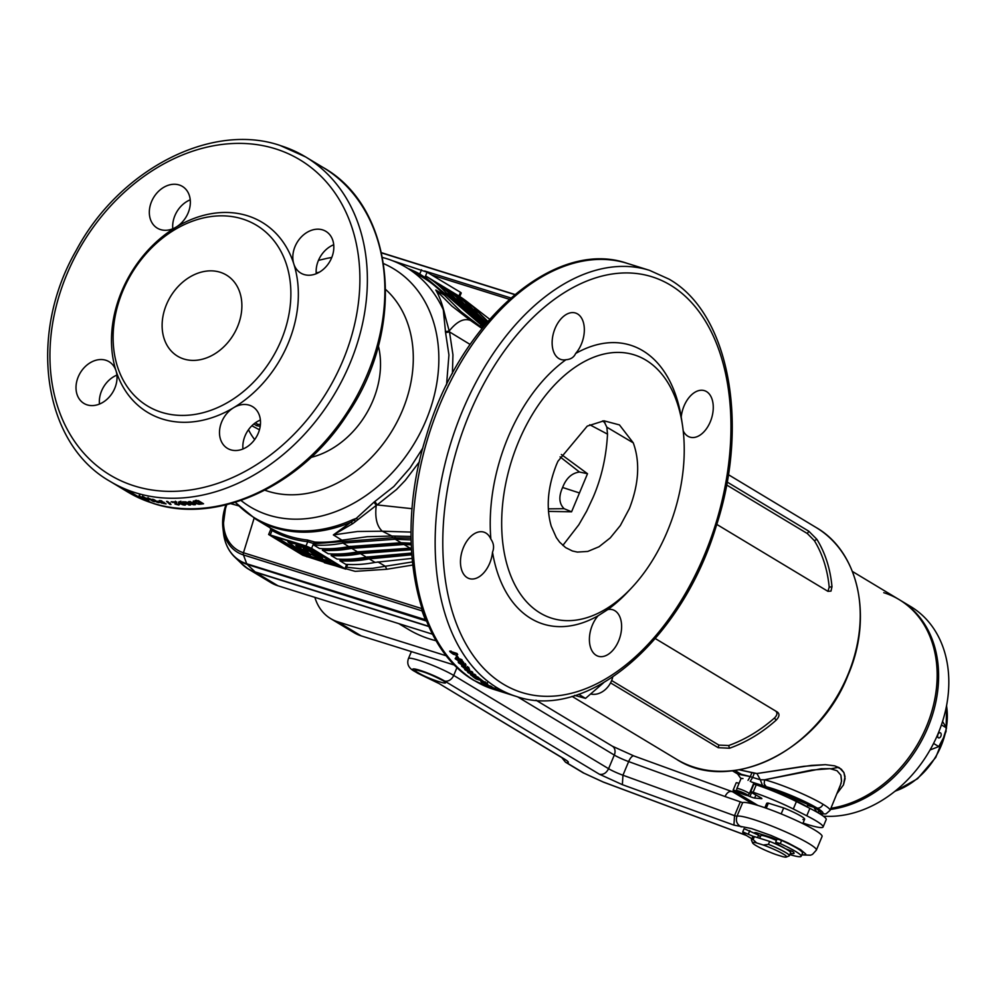 <?xml version="1.0" encoding="UTF-8"?>
<svg xmlns="http://www.w3.org/2000/svg" width="998" height="998" viewBox="0 0 998 998"><rect width="100%" height="100%" fill="white"/><g stroke="black" fill="none" stroke-linecap="round" stroke-linejoin="round"><path stroke-width="1.5" d="M275.897 536.936L305.326 554.663L338.983 565.454M296.768 545.407L301.184 548.413M302.357 551.757L304.29 552.942M295.558 547.266L299.088 548.102L295.795 545.532L300.61 546.467L319.36 554.227L315.667 551.807L297.866 544.384L288.422 542.475L295.857 547.653L287.823 541.689L295.196 542.987M324.799 556.921L330.924 561.662L320.595 554.501L314.308 552.655M303.217 548.825L309.667 550.809L320.707 557.071M382.533 257.496A146.644 113.972 121.1 0 1 386.862 258.732A146.644 113.972 121.1 0 1 406.298 267.464A146.644 113.972 121.1 0 1 443.299 309.792L445.358 316.728C442.7 305.188 439.519 296.294 435.802 290.031L444.447 295.208A146.644 113.972 -58.9 0 0 444.222 294.959A146.644 113.972 -58.9 0 0 424.998 278.741L406.298 267.464M683.206 430.862A24.351 15.057 107.4 0 0 687.834 436.201A24.351 15.057 107.4 0 0 689.892 437.124A24.351 15.057 107.4 0 0 710.95 420.108A24.351 15.057 107.4 0 0 706.497 391.578A24.351 15.057 107.4 0 0 704.438 390.655A24.351 15.057 107.4 0 0 681.222 417.064L682.482 425.335A137.986 85.329 -72.6 0 1 631.584 587.872A137.986 85.329 -72.6 0 1 540.068 612.959A137.986 85.329 -72.6 0 1 518.561 441.74A137.986 85.329 -72.6 0 1 645.843 360.103A137.986 85.329 -72.6 0 1 682.482 425.335M577.568 313.946A24.351 15.057 107.4 0 0 575.509 313.023A24.351 15.057 107.4 0 0 554.451 330.039A24.351 15.057 107.4 0 0 558.905 358.569A24.351 15.057 107.4 0 0 560.951 359.492A24.351 15.057 107.4 0 0 565.941 359.717C570.681 359.417 573.912 357.346 575.634 353.492A24.351 15.057 107.4 0 0 577.568 313.946M485.914 533.057A24.351 15.057 107.4 0 0 483.855 532.134A24.351 15.057 107.4 0 0 462.785 549.149A24.351 15.057 107.4 0 0 467.239 577.68A24.351 15.057 107.4 0 0 469.297 578.603A24.351 15.057 107.4 0 0 492.513 552.193C494.322 547.628 493.773 543.286 490.879 539.145A24.351 15.057 107.4 0 0 485.914 533.057M598.101 615.766A24.351 15.057 107.4 0 0 596.18 655.312A24.351 15.057 107.4 0 0 598.226 656.247A24.351 15.057 107.4 0 0 619.296 639.219A24.351 15.057 107.4 0 0 614.843 610.689A24.351 15.057 107.4 0 0 612.784 609.766A24.351 15.057 107.4 0 0 607.807 609.553L598.101 615.766A146.107 90.344 -72.6 0 1 530.874 618.498A146.107 90.344 -72.6 0 1 492.513 552.193M562.847 545.432L578.815 524.773L586.674 511.138L593.174 497.216C601.507 477.855 606.285 456.822 607.52 434.142L606.834 427.181L603.728 420.819M556.51 464.532C547.665 487.099 545.918 507.658 551.258 526.233L556.31 537.56L559.653 542.176L565.579 547.578L572.403 550.983L577.343 552.081L587.785 551.432L599.049 546.729L610.265 537.885L620.344 525.522L629.426 508.493C638.932 483.843 640.217 461.949 633.268 442.85L619.459 424.911L603.99 420.807L587.236 426.121L557.932 461.288L556.51 464.532M631.584 587.872L627.767 591.926A146.107 90.344 -72.6 0 1 607.807 609.553M575.634 353.492A146.107 90.344 -72.6 0 1 642.862 350.76A146.107 90.344 -72.6 0 1 681.222 417.064M507.358 693.635L500.148 691.365A223.215 138.036 -72.6 0 1 499.312 691.09L508.007 693.835A223.215 138.036 -72.6 0 0 508.593 694.022A223.215 138.036 -72.6 0 0 508.83 694.097L493.785 689.381A223.215 138.036 -72.6 0 1 474.936 680.885A223.215 138.036 -72.6 0 1 434.105 419.36A223.215 138.036 -72.6 0 1 627.193 263.347L649.523 270.346A223.215 138.036 -72.6 0 0 456.423 426.346A223.215 138.036 -72.6 0 0 497.266 687.871A223.215 138.036 -72.6 0 0 516.103 696.379L508.593 694.022M500.06 691.115A223.215 138.036 -72.6 0 1 499.324 690.828L494.759 689.393A223.215 138.036 -72.6 0 0 496.555 690.105L503.853 692.387A223.215 138.036 -72.6 0 1 502.767 691.963L500.06 691.115M494.596 689.082L493.586 688.795M492.937 688.271L495.507 688.707A223.215 138.036 -72.6 0 1 494.384 688.133L487.086 685.838A223.215 138.036 -72.6 0 0 488.134 686.375L492.925 687.884L490.317 687.447A223.215 138.036 -72.6 0 0 491.415 687.959L498.713 690.242A223.215 138.036 -72.6 0 1 497.653 689.755L493.137 687.734M486.787 685.202L484.492 684.428A223.215 138.036 -72.6 0 1 483.668 683.954L490.966 686.237A223.215 138.036 -72.6 0 0 491.989 686.824L486.887 684.965M160.503 229.577A24.351 18.925 -58.9 0 0 176.147 227.095A24.351 18.925 -58.9 0 0 190.044 206.162A24.351 18.925 -58.9 0 0 182.397 186.414A24.351 18.925 -58.9 0 0 179.166 184.967A24.351 18.925 -58.9 0 0 152.519 199.5A24.351 18.925 -58.9 0 0 157.272 228.13A24.351 18.925 -58.9 0 0 160.503 229.577M303.991 274.512A24.351 18.925 -58.9 0 0 330.637 259.979A24.351 18.925 -58.9 0 0 325.884 231.349A24.351 18.925 -58.9 0 0 322.653 229.889A24.351 18.925 -58.9 0 0 300.024 238.385A24.351 18.925 -58.9 0 0 293.811 263.934A24.351 18.925 -58.9 0 0 300.76 273.065A24.351 18.925 -58.9 0 0 303.991 274.512M230.663 449.811A24.351 18.925 -58.9 0 0 257.309 435.265A24.351 18.925 -58.9 0 0 252.556 406.635A24.351 18.925 -58.9 0 0 249.325 405.188A24.351 18.925 -58.9 0 0 233.682 407.671A24.351 18.925 -58.9 0 0 219.797 428.616A24.351 18.925 -58.9 0 0 227.432 448.351A24.351 18.925 -58.9 0 0 230.663 449.811M87.175 404.876A24.351 18.925 -58.9 0 0 109.817 396.381A24.351 18.925 -58.9 0 0 116.03 370.832A24.351 18.925 -58.9 0 0 109.069 361.7A24.351 18.925 -58.9 0 0 105.85 360.253A24.351 18.925 -58.9 0 0 79.204 374.786A24.351 18.925 -58.9 0 0 83.957 403.429A24.351 18.925 -58.9 0 0 87.175 404.876M161.551 412.311A105.526 82.011 121.1 0 1 122.866 290.842A105.526 82.011 121.1 0 1 242.439 218.949A105.526 82.011 121.1 0 1 281.137 340.405A105.526 82.011 121.1 0 1 161.551 412.311M176.147 227.095A110.928 86.215 121.1 0 1 247.429 215.743A110.928 86.215 121.1 0 1 293.811 263.934A110.928 86.215 121.1 0 1 233.682 407.671A110.928 86.215 121.1 0 1 162.4 419.023A110.928 86.215 121.1 0 1 116.03 370.832A110.928 86.215 121.1 0 1 176.147 227.095M138.859 496.193L144.984 498.85L138.859 496.193L139.421 494.971M131.886 493.099A189.395 147.193 121.1 0 1 127.969 491.365L127.095 490.841A189.395 147.193 121.1 0 0 132.36 493.124L137.612 496.293A189.395 147.193 121.1 0 1 132.435 494.035L131.561 493.511A189.395 147.193 121.1 0 0 135.379 495.208L134.243 494.521A189.395 147.193 121.1 0 1 130.676 492.95L129.802 492.426A189.395 147.193 121.1 0 0 133.37 493.985L131.948 492.962M128.043 491.715L121.981 488.309A189.395 147.193 121.1 0 1 120.596 487.573L125.848 490.729A189.395 147.193 121.1 0 0 127.133 491.415L129.84 492.8A189.395 147.193 121.1 0 0 131.2 493.461L125.96 490.305A189.395 147.193 121.1 0 1 124.65 489.669L128.106 491.59M122.642 488.92A189.395 147.193 121.1 0 1 121.644 488.321L116.392 485.165A189.395 147.193 121.1 0 0 117.639 485.901L123.141 489.17M183.857 359.006A47.355 36.801 -58.9 0 0 235.665 330.75A47.355 36.801 -58.9 0 0 226.421 275.061A47.355 36.801 -58.9 0 0 220.146 272.242A47.355 36.801 -58.9 0 0 168.338 300.51A47.355 36.801 -58.9 0 0 177.569 356.186A47.355 36.801 -58.9 0 0 183.857 359.006M270.246 527.905L255.663 519.122A146.644 113.972 121.1 0 0 275.099 527.842A146.644 113.972 121.1 0 0 350.76 522.316L353.903 520.158L353.23 519.471L356.186 518.436L374.025 502.131L393.836 486.5L410.078 467.912L422.865 447.99M271.244 528.491L272.005 528.903L272.055 530.524L271.543 529.95M346.531 567.226L360.315 568.723L372.79 568.299L385.278 566.265L377.893 561.874M485.739 320.071L487.76 321.294L477.605 311.388M548.326 508.868L564.12 508.693C559.017 503.616 558.518 496.555 562.61 487.486C566.19 478.229 571.804 473.077 579.464 472.029L560.09 456.859M432.596 634.217L277.993 585.801A54.117 42.053 121.1 0 1 270.82 582.582L248.302 569.022A54.117 42.053 121.1 0 1 242.776 564.843M424.998 278.741L425.535 277.469L445.844 294.398A148.003 115.02 121.1 0 1 446.056 294.647L483.169 326.683L481.71 327.381L470.457 320.433L481.959 328.454M411.014 532.096L382.284 531.21L391.94 536.038L411.014 536.462M602.543 420.906L605.075 422.927M607.52 434.142L589.756 424.749M561.35 454.489L587.51 473.713L571.58 511.799L548.488 511.4M272.005 528.903A146.644 113.972 -58.9 0 0 288.971 536.2A146.644 113.972 -58.9 0 0 307.396 539.993L314.844 542.076A146.644 113.972 -58.9 0 0 341.965 540.192L333.357 534.928L350.76 522.316L352.93 523.526L333.357 534.928L357.546 531.497L382.284 531.21C376.82 526.208 374.799 517.6 376.246 505.425L352.93 523.526M452.294 292.09L458.157 295.533A149.351 116.067 121.1 0 1 478.666 312.549L487.461 321.793M452.319 292.027A149.351 116.067 121.1 0 1 472.827 309.031L486.5 322.915M443.536 286.825L449.399 290.268A149.351 116.067 121.1 0 1 469.908 307.284L486.088 323.402M443.561 286.75A149.351 116.067 121.1 0 1 464.07 303.766L485.39 324.25M434.779 281.561L440.654 284.991A149.351 116.067 121.1 0 1 461.163 302.007L485.09 324.599M434.816 281.486A149.351 116.067 121.1 0 1 455.325 298.502L484.629 325.173M425.535 277.469L426.059 276.209L431.897 279.727A149.351 116.067 121.1 0 1 452.406 296.743L484.454 325.373M426.059 276.209A149.351 116.067 121.1 0 1 446.568 293.225L483.731 325.323M412.024 558.393L375.061 562.398A149.351 116.067 121.1 0 1 345.72 564.307L339.894 560.789A149.351 116.067 121.1 0 0 369.223 558.892L411.737 554.813M411.65 553.553L369.035 557.707A148.028 115.032 121.1 0 1 340.405 559.554L339.894 560.789M411.625 553.067L366.303 557.134A149.351 116.067 121.1 0 1 336.975 559.03L331.136 555.524A149.351 116.067 121.1 0 0 360.478 553.616L411.413 549.711M411.351 548.451L360.29 552.43A148.028 115.032 121.1 0 1 331.66 554.289L331.136 555.524M411.338 548.077L357.558 551.857A149.351 116.067 121.1 0 1 328.217 553.765L322.391 550.247A149.351 116.067 121.1 0 0 351.72 548.351L403.978 544.496L411.201 544.808M411.151 543.548L404.028 543.236L351.533 547.166A148.028 115.032 121.1 0 1 322.903 549.012L322.391 550.247M411.139 543.174L401.059 542.737L348.801 546.592A149.351 116.067 121.1 0 1 319.472 548.501L313.634 544.983A149.351 116.067 121.1 0 0 342.963 543.074L395.233 539.219L411.064 539.918M411.026 538.159L392.389 537.76L314.158 543.723L313.634 544.983M412.698 565.055L386.775 569.259L385.278 566.265L412.361 561.936M470.108 344.447L449.512 331.91L452.942 354.814L452.406 373.501M419.434 461.762L405.25 480.412L396.543 489.482L377.132 504.913L412.099 508.706M435.802 290.031L451.869 306.074L470.457 320.433C463.945 317.913 456.859 321.431 449.2 331.012L449.512 331.91L445.582 332.633L443.299 309.792M481.236 325.373L479.776 326.084L461.201 311.813L444.447 295.208L446.056 294.647M342.638 541.902L341.965 540.192L367.227 536.712L391.94 536.038L392.389 537.76M304.802 555.898L343.237 568.099L307.459 546.829L271.119 535.539L304.802 555.898L305.326 554.663M302.781 555.262L345.732 569.134L311.576 548.364L305.999 545.943L268.624 534.504L302.781 555.262M314.158 543.723L307.771 541.702L305.999 545.943M459.766 296.531L461.251 292.975L460.502 292.327L427.094 272.204L392.426 260.678M408.257 268.637A148.003 115.02 121.1 0 1 419.746 274.038L424.923 277.407L427.094 272.204M445.358 316.728L449.2 331.012L445.333 331.673M374.911 501.545L377.132 504.913L376.246 505.425L374.025 502.131M587.51 473.713L579.464 472.029M564.12 508.693L571.58 511.799M255.326 422.84L257.671 424.262A67.639 52.57 -58.9 0 0 260.416 424.574M172.791 228.779A24.351 18.925 121.1 0 1 190.231 199.812M316.266 273.714A24.351 18.925 121.1 0 1 333.706 244.747M242.951 449A24.351 18.925 121.1 0 1 260.391 420.046M99.463 404.065A24.351 18.925 121.1 0 1 116.903 375.111M143.575 497.353A189.395 147.193 121.1 0 1 142.639 497.066L143.512 497.59A189.395 147.193 121.1 0 0 144.448 497.877L147.679 499.823A189.395 147.193 121.1 0 0 148.902 500.185L147.929 498.576A189.395 147.193 121.1 0 1 144.984 497.765L143.912 497.129A189.395 147.193 121.1 0 1 142.502 496.705L143.512 497.59M155.725 501.27L149.351 498.551A189.395 147.193 121.1 0 1 147.804 498.177L153.043 501.333A189.395 147.193 121.1 0 0 154.49 501.682L151.035 499.611L157.509 502.368A189.395 147.193 121.1 0 0 159.031 502.68L153.779 499.524A189.395 147.193 121.1 0 1 152.332 499.225L155.888 500.796M161.314 501.682A189.395 147.193 121.1 0 1 160.304 501.52L158.67 501.957L163.635 503.516A189.395 147.193 121.1 0 0 166.092 503.878L160.853 500.722A189.395 147.193 121.1 0 1 159.368 500.509L161.501 501.108M171.007 504.477A189.395 147.193 121.1 0 1 169.872 504.352L166.541 501.395A189.395 147.193 121.1 0 0 167.676 501.495L171.007 504.477M176.184 503.179L175.299 502.767L174.987 504.04L175.124 502.493L174.987 504.04L178.842 505.025L179.815 504.152L176.372 504.04L176.359 501.944A189.395 147.193 121.1 0 1 171.169 501.745L172.305 501.807M175.399 501.208L175.124 502.493A189.395 147.193 121.1 0 1 172.18 502.356M180.451 502.955L183.994 502.817L179.84 501.919L178.842 502.905L182.896 504.838L185.141 505.125L186.152 504.24L184.256 504.601L180.451 502.955L180.925 501.171M181.773 502.368L181.486 504.314L181.736 503.029L183.158 503.566L182.896 504.838M178.368 502.343L178.842 502.905L179.104 501.632M192.003 503.666L185.416 501.819A189.395 147.193 121.1 0 1 183.744 501.882L188.984 505.038A189.395 147.193 121.1 0 0 190.543 504.976L187.088 502.905L193.787 504.788A189.395 147.193 121.1 0 0 195.408 504.664L190.156 501.507A189.395 147.193 121.1 0 1 188.61 501.632L192.003 503.666L192.14 502.693M200.548 504.152A189.395 147.193 121.1 0 0 203.542 503.765L198.29 500.609A189.395 147.193 121.1 0 1 195.221 501.008L193.15 501.607L194.086 502.942L198.914 504.264L200.548 504.152L200.685 502.88M193.15 501.607L193.375 500.971L194.797 501.969M490.879 539.145A146.107 90.344 -72.6 0 1 565.941 359.717M452.506 652.904L454.639 654.651L453.229 654.201L450.26 652.031A223.215 138.036 -72.6 0 1 449.661 651.145L456.959 653.44A223.215 138.036 -72.6 0 0 457.708 654.538L452.506 652.904L452.992 652.193M457.433 657.595A223.215 138.036 -72.6 0 1 455.936 655.549L457.146 655.935A223.215 138.036 -72.6 0 0 458.643 657.981L457.433 657.595L457.87 656.921M463.895 662.809A223.215 138.036 -72.6 0 1 461.188 659.354L459.779 658.917A223.215 138.036 -72.6 0 0 461.313 660.888L455.874 657.694L455.15 658.705L458.693 661.075L456.385 659.104L457.845 659.241L463.895 662.809M456.385 659.104L457.533 657.694M456.51 658.331L455.899 657.707L455.15 658.705L455.837 657.62M465.33 663.595L464.295 664.98L465.293 665.978L466.004 665.217L460.739 662.26L458.544 662.834L462.286 665.13L463.309 664.406L461.912 663.283L464.295 664.98M463.621 665.167L463.309 664.406M458.207 661.986L458.544 662.834L459.205 661.711M465.941 664.855L465.293 665.978L466.004 665.217M464.12 666.103L461.6 665.654L463.633 667.824L467.027 669.196L469.26 668.835L464.12 666.103M469.646 669.583L469.26 668.835M461.6 665.654L461.874 666.514L462.511 665.379L464.27 666.676L463.633 667.824M467.625 670.856L469.933 672.29L468.524 671.854L465.342 670.032A223.215 138.036 -72.6 0 1 464.631 669.334L471.929 671.617A223.215 138.036 -72.6 0 0 472.815 672.477L467.887 670.357M473.077 675.471L475.896 675.322A223.215 138.036 -72.6 0 1 474.911 674.436L467.613 672.153A223.215 138.036 -72.6 0 0 468.524 672.976L473.326 674.473L470.457 674.636A223.215 138.036 -72.6 0 0 471.43 675.446L478.728 677.729A223.215 138.036 -72.6 0 1 477.793 676.956L473.077 675.471L474.337 674.261M481.111 680.162A223.215 138.036 -72.6 0 1 478.329 678.004L479.539 678.39A223.215 138.036 -72.6 0 0 483.294 681.247L475.996 678.964A223.215 138.036 -72.6 0 1 472.304 676.157L473.526 676.532A223.215 138.036 -72.6 0 0 476.246 678.64L477.842 679.139A223.215 138.036 -72.6 0 1 475.298 677.18L476.52 677.567A223.215 138.036 -72.6 0 0 479.052 679.513L481.298 679.763M481.685 682.395L487.81 684.291L481.984 682.295M483.805 682.482L483.032 682.757L483.568 681.534M480.836 681.597L480.874 680.698M446.543 384.904L448.938 354.976L445.582 332.633M260.216 426.233A68.725 53.405 121.1 0 1 256.661 425.697L253.829 423.988M251.858 425.759L259.455 429.801M257.671 424.262L256.661 425.697M421.518 269.784L419.746 274.038A1.347 0.848 -60.8 0 1 418.549 274.837M307.396 539.993L307.771 541.702C294.884 540.33 282.983 536.6 272.055 530.524L270.283 534.766M314.245 543.473L314.844 542.076M355.849 521.33L353.903 520.158L356.186 518.436L357.808 519.397M198.914 504.264L199.051 502.992M194.086 502.942L194.248 501.67M201.833 502.743A188.048 146.132 121.1 0 1 201.159 502.83M195.695 502.817L200.324 503.553A189.395 147.193 121.1 0 0 201.097 503.454L197.604 501.345A189.395 147.193 121.1 0 1 196.307 501.507L195.321 501.657L195.695 502.817L195.458 500.385M197.604 501.345L197.666 500.697M201.097 503.454L201.197 502.368M189.146 504.14L188.984 505.038M187.15 502.53L186.476 502.119M193.961 503.516L193.787 504.788M193.088 503.266L192.09 502.992M182.572 502.93L182.809 501.645M185.141 505.125L185.379 503.84M176.721 501.944L176.434 503.229M176.072 503.691L176.359 502.418M178.842 505.025L179.129 503.741M175.299 502.767L174.737 502.019M170.234 503.079L169.872 504.352M162.15 501.894L161.738 503.154M160.117 502.206L162.961 503.017A189.395 147.193 121.1 0 0 163.734 503.142L162.2 502.206A189.395 147.193 121.1 0 1 161.302 502.069L160.117 502.206L161.302 502.069L161.701 500.809M157.946 501.108L157.509 502.368M148.128 498.701L147.679 499.823M147.916 498.576L147.542 498.775A189.395 147.193 121.1 0 1 145.858 498.301L147.604 499.349M148.041 497.528L147.542 498.775M141.691 497.728L142.24 496.493M143.874 498.626L144.411 497.391M143.837 496.829L143.3 498.064L139.134 495.981L143.001 498.089M142.714 496.106L142.19 497.341M139.97 494.721L139.134 495.981L139.67 494.746M130.476 491.602L129.84 492.8M495.719 689.443L496.118 689.83A223.215 138.036 -72.6 0 0 496.692 690.067L498.838 690.741A223.215 138.036 -72.6 0 1 498.202 690.479L495.32 689.506M484.492 684.428L484.991 683.181M484.579 683.543L485.115 682.308M485.939 684.254L486.45 683.006M487.149 682.694L486.612 683.917L484.417 683.256L486.163 684.017M485.402 681.933L484.417 683.256M471.867 674.561L471.43 675.446M473.451 674.698L472.827 674.511M465.342 670.032L465.966 668.872M467.027 669.196L467.663 668.049M464.307 667.65L468.05 668.448L464.968 667.038L463.084 666.901L464.307 667.65M468.686 667.313L468.05 668.448L468.823 667.587M467.476 666.552L466.827 667.687M465.617 665.903L464.968 667.038M463.596 665.479L463.084 666.901M461.912 663.283L462.585 662.173M462.286 665.13L462.947 664.007M459.741 663.196L461.949 663.845L459.741 663.196L460.989 661.736M462.61 662.734L461.388 664.169M457.845 659.241L458.531 658.156M461.313 660.888L461.999 659.803M450.26 652.031L450.971 650.983M319.784 554.152L319.073 553.466M299.986 547.89L300.236 548.788L296.656 548.014L300.648 548.613L310.266 555.275M303.38 549.125L309.854 553.828L320.57 558.718L331.037 561.737L320.059 554.701L314.894 553.092L322.641 558.356L320.096 557.695L314.595 555.187L309.168 550.921L303.317 548.651M303.903 553.117L309.854 555.362L300.236 548.788L296.955 548.401L301.72 551.47M296.319 545.657L299.088 548.102L296.531 545.694M288.422 542.475L287.911 541.515M288.148 542.026L298.602 544.284L288.185 541.951M298.464 544.596L316.191 552.069M303.592 549.549L308.644 551.133L308.382 550.235M303.479 549.062L309.131 551.008L319.934 557.283L309.667 550.809M330.912 561.749L320.059 554.701L321.094 554.389M305.188 553.067L301.845 551.769M305.176 553.69L304.552 553.403M603.516 682.819L585.514 698.388L574.574 695.369M578.69 694.284L585.514 698.388M899.897 600.06A116.342 90.419 121.1 0 1 900.633 600.497A116.342 90.419 121.1 0 1 933.854 644.109A116.342 90.419 121.1 0 1 830.436 809.453M823.325 816.139A116.342 90.419 -58.9 0 0 921.092 763.807A116.342 90.419 -58.9 0 0 944.058 650.259A116.342 90.419 -58.9 0 0 910.85 606.647L900.633 600.497M776.419 840.453A13.523 1.584 -157.3 0 0 766.015 836.449A13.523 1.584 -157.3 0 0 760.825 835.613L759.715 838.283M807.644 807.22A20.559 2.408 -157.3 0 0 788.22 797.602M781.172 813.894L783.667 807.931L768.373 803.14L766.264 808.205M776.743 839.692A20.559 2.408 -157.3 0 0 771.329 837.434A20.559 2.408 22.7 0 1 776.743 839.692M756.035 832.644A20.559 2.408 -157.3 0 0 754.338 832.906A20.559 2.408 -157.3 0 0 754.326 832.968A20.559 2.408 22.7 0 1 754.338 832.906A20.559 2.408 22.7 0 1 756.035 832.644L771.329 837.434L756.035 832.644M754.376 836.611A20.559 2.408 -157.3 0 0 752.679 836.873L751.432 839.842A20.559 2.408 22.7 0 1 753.128 839.592L754.376 836.611L769.67 841.401A20.559 2.408 -157.3 0 1 790.628 852.741L789.381 855.71A20.559 2.408 22.7 0 1 789.131 855.922L786.337 857.045A18.401 2.146 -157.3 0 0 780.249 852.342A18.401 2.146 -157.3 0 0 763.27 845.007L756.634 842.923A18.401 2.146 -157.3 0 0 752.629 842.948A18.401 2.146 -157.3 0 0 775.883 854.513L782.532 856.596A18.401 2.146 -157.3 0 0 786.337 857.045M789.381 855.71A20.559 2.408 22.7 0 0 768.423 844.37L769.67 841.401M752.629 842.948L751.457 840.154A20.559 2.408 22.7 0 1 751.432 839.842M756.634 842.923L753.128 839.592M768.423 844.37L763.27 845.007M737.647 791.651A6.188 0.724 22.7 0 1 736.574 790.74A6.188 0.724 22.7 0 1 740.578 791.651A6.188 0.724 22.7 0 1 746.916 794.558A6.188 0.724 22.7 0 1 747.976 795.506A6.188 0.724 22.7 0 1 743.809 794.483A6.188 0.724 22.7 0 1 737.647 791.651M736.574 790.74L736.861 788.532A6.761 0.786 22.7 0 1 736.873 788.507A6.761 0.786 22.7 0 1 741.339 789.568A6.761 0.786 22.7 0 1 748.188 792.711A6.761 0.786 22.7 0 1 749.348 793.734A6.761 0.786 22.7 0 1 749.336 793.747L747.976 795.506M744.882 794.67C738.483 792.163 736.736 791.115 739.68 791.539C746.092 794.046 747.826 795.094 744.882 794.67L746.292 794.495M738.483 791.214L739.68 791.539M740.229 802.043L734.528 815.665L736.961 816.277A43.288 5.052 22.7 0 1 767.287 824.311A43.288 5.052 22.7 0 1 808.891 843.572A43.288 5.052 22.7 0 1 816.364 850.109L822.065 836.474A43.288 5.052 -157.3 0 0 814.593 829.937A43.288 5.052 -157.3 0 0 772.988 810.675A43.288 5.052 -157.3 0 0 742.662 802.641L725.022 796.529C727.193 792.212 729.75 790.653 732.694 791.826L752.904 804.001M725.022 796.529L628.653 761.586A8.121 3.081 -70.1 0 1 633.942 755.96L732.694 791.826M562.423 757.993L565.429 762.148L561.787 757.619M803.041 823.038A40.581 4.74 -157.3 0 0 823.088 827.005A40.581 4.74 -157.3 0 0 816.09 820.867A40.581 4.74 -157.3 0 0 806.771 815.79L793.31 808.991A40.581 4.74 22.7 0 0 753.128 792.275A5.414 0.636 22.7 0 0 750.671 791.813A5.414 0.636 22.7 0 0 752.13 792.936L760.439 797.489A5.414 0.636 22.7 0 1 760.95 797.789A5.414 0.636 22.7 0 1 761.886 798.612A5.414 0.636 22.7 0 1 761.486 798.674L754.638 798.063A5.414 0.636 22.7 0 1 749.947 796.541L747.602 795.581M802.928 819.533A20.559 2.408 -157.3 0 0 804.625 819.271A20.559 2.408 -157.3 0 0 801.07 816.164A20.559 2.408 -157.3 0 0 783.667 807.931M823.088 827.005L826.207 819.558A40.581 4.74 -157.3 0 0 819.196 813.432A40.581 4.74 -157.3 0 0 809.877 808.355L796.416 801.556A40.581 4.74 22.7 0 0 756.235 784.827A5.414 0.636 22.7 0 0 753.789 784.378L750.671 791.813M739.019 783.368A5.414 0.636 -157.3 0 0 736.2 782.794L733.093 790.229A5.414 0.636 -157.3 0 0 734.029 791.052L757.944 805.448M736.948 791.189A5.414 0.636 -157.3 0 0 733.093 790.229M768.373 803.14A20.559 2.408 -157.3 0 0 766.676 803.402L764.867 807.719M398.826 623.65L408.244 629.314A162.337 126.16 -58.9 0 0 429.776 638.982A162.337 126.16 -58.9 0 0 436.213 640.766M727.118 482.022L808.779 531.198L816.875 539.319C825.296 553.017 830.336 568.823 831.983 586.724L830.997 591.103L827.941 591.34L716.764 524.399M314.881 597.353A54.117 42.053 -58.9 0 0 330.625 618.598A54.117 42.053 -58.9 0 0 337.798 621.816L446.53 655.873M330.625 618.598L353.966 632.645A54.117 42.053 -58.9 0 0 361.139 635.863L454.814 665.204M655.312 638.558L777.43 712.098C779.825 714.044 779.401 716.739 776.157 720.169C761.798 732.931 746.242 742.287 729.488 748.238L718.211 747.702L610.564 682.869M827.928 591.34L829.201 587.173A135.279 105.139 -58.9 0 0 814.38 540.679L807.357 533.556L726.581 484.928M829.201 587.173L831.983 586.724M814.38 540.679L816.875 539.319M611.649 680.524L718.872 745.094L728.69 745.518A135.279 105.139 -58.9 0 0 774.473 717.999C777.305 715.117 777.679 712.784 775.583 711L655.312 638.57M776.157 720.169L774.473 717.999M729.488 748.238L728.69 745.518M591.415 694.146A18.937 14.721 -58.9 0 0 611.487 680.898A18.937 14.721 -58.9 0 0 612.722 677.068M940.877 736.2A2.707 1.672 -72.6 0 1 938.607 737.896A2.707 1.672 -72.6 0 1 937.958 734.441A2.707 1.672 -72.6 0 1 940.228 732.744A2.707 1.672 -72.6 0 1 940.877 736.2M942.549 721.479L946.541 727.966L943.497 737.784L938.769 746.579L930.036 749.972M938.769 746.579L933.554 743.435M946.541 727.966L941.426 724.885M789.842 854.587A31.662 3.705 -157.3 0 0 801.169 856.272L802.517 853.053A31.662 3.705 -157.3 0 0 797.053 848.275A31.662 3.705 -157.3 0 0 781.609 840.416L777.043 838.981L775.695 842.2L779.301 845.294A16.23 1.896 22.7 0 1 785.314 848.612M753.702 836.561L742.749 831.883A31.662 3.705 -157.3 0 0 748.226 836.623A31.662 3.705 -157.3 0 0 751.906 838.719M801.169 856.272A31.662 3.705 -157.3 0 0 795.705 851.494A31.662 3.705 -157.3 0 0 780.261 843.634L775.695 842.2M760.426 836.586A16.23 1.896 22.7 0 1 758.58 835.151L757.557 837.609M785.576 848.762L792.649 851.506A23.94 2.794 22.7 0 1 794.059 853.302A23.94 2.794 22.7 0 1 790.379 853.315M742.749 831.883L744.096 828.664L742.749 831.883M758.58 835.151L744.096 828.664M769.757 788.981L769.346 789.58L769.757 788.981A29.765 3.481 -157.3 0 0 774.535 791.639A29.765 3.481 -157.3 0 1 769.757 788.981A29.765 3.481 -157.3 0 1 768.373 788.108A29.765 3.481 -157.3 0 0 769.757 788.981L769.757 788.981M763.37 787.322A30.851 3.605 22.7 0 1 786.062 793.996A30.851 3.605 22.7 0 1 813.657 806.933L816.751 812.01A30.851 3.605 22.7 0 0 819.009 811.486A30.851 3.605 22.7 0 0 813.657 806.933L773.887 789.668L763.37 787.322M840.091 786.362L841.564 780.947L840.89 775.159L837.023 770.718L830.037 768.66L811.574 770.082L764.568 779.787A40.581 4.74 22.7 0 1 823.038 804.263A5.414 4.204 -58.9 0 1 816.9 807.943A35.179 4.104 -157.3 0 1 819.52 813.632L821.816 813.757L816.9 807.943A35.179 4.104 -157.3 0 0 766.227 786.736L751.22 781.883L762.659 785.875L760.301 779.787L764.568 779.787A40.581 4.74 22.7 0 1 823.038 804.263A40.581 4.74 22.7 0 1 830.037 810.388A40.581 4.74 22.7 0 0 823.038 804.263A5.414 4.204 -58.9 0 1 816.9 807.943C800.845 799.011 783.954 791.938 766.227 786.736L762.659 785.875L760.301 779.787L764.568 779.787L764.194 783.867L766.227 786.736M736.798 771.791L734.952 770.481L736.798 771.791M883.754 592.687A116.342 90.419 -58.9 0 1 933.38 705.536A116.342 90.419 -58.9 0 1 830.922 808.293A116.342 90.419 -58.9 0 0 930.46 715.753A116.342 90.419 -58.9 0 0 899.173 599.623L852.404 571.455M739.244 769.82L756.933 773.525L803.677 766.327L825.408 764.668L834.615 765.828L839.43 767.811L843.921 772.589L845.069 778.627L843.472 784.939L837.185 793.298L843.472 784.939L845.019 776.544L843.921 772.589L841.326 769.196L834.615 765.828L825.408 764.668L811.199 765.429L756.933 773.525L760.301 779.787L752.642 777.417L750.222 781.359L752.642 777.417L760.301 779.787L756.933 773.525L754.276 773.263L752.642 777.417L750.309 776.594L751.931 772.627L754.276 773.263L752.642 777.417L750.309 776.594L751.931 772.627L739.244 769.82M742.974 778.565L741.04 778.39L742.974 778.565M831.022 768.784L838.582 767.337M807.482 805.423A29.765 3.481 -157.3 0 0 814.318 807.332A29.765 3.481 -157.3 0 1 807.482 805.423M738.794 775.122L738.108 774.598M737.846 774.323L740.553 774.099L750.309 776.594L748.013 780.324L750.309 776.594L737.734 774.111L736.474 771.442L741.177 774.211M819.957 813.894L825.97 813.906L830.037 810.388L841.139 783.268M841.501 781.397L840.89 775.159L837.023 770.718L830.037 768.66L821.192 768.747L764.568 779.787L764.194 783.867L765.129 785.813M756.721 785.002L754.613 783.268M300.623 544.683L313.36 550.023M264.857 490.193A118.45 92.053 -58.9 0 0 268.125 491.303A118.45 92.053 -58.9 0 0 393.499 428.379A118.45 92.053 -58.9 0 0 385.702 289.52M319.26 272.254A118.45 92.053 -58.9 0 0 316.204 272.866M383.594 263.609A138.972 107.996 121.1 0 1 423.676 425.709A138.972 107.996 121.1 0 1 268.524 515.08A138.972 107.996 121.1 0 1 240.98 500.46M318.474 260.366L327.107 258.332A138.972 107.996 121.1 0 1 331.748 257.521M378.329 345.77A82.447 64.072 121.1 0 1 372.903 400.672A82.447 64.072 121.1 0 1 311.127 457.371M235.403 502.281A146.145 113.572 -58.9 0 0 274.063 526.645A146.145 113.572 -58.9 0 0 353.23 519.471M606.834 427.181L633.256 442.85M670.344 285.066A217.801 134.693 -72.6 0 1 704.301 555.337A217.801 134.693 -72.6 0 1 503.391 684.191A217.801 134.693 -72.6 0 1 469.447 413.921A217.801 134.693 -72.6 0 1 670.344 285.066M134.406 485.951A183.981 142.988 121.1 0 1 66.928 274.176A183.981 142.988 121.1 0 1 275.436 148.814A183.981 142.988 121.1 0 1 342.9 360.59A183.981 142.988 121.1 0 1 134.406 485.951M280.426 145.608A189.395 147.193 121.1 0 1 305.538 156.886A189.395 147.193 121.1 0 1 342.489 379.614A189.395 147.193 121.1 0 1 135.241 492.675A189.395 147.193 121.1 0 1 110.129 481.398L127.644 491.939L153.205 503.416C217.527 524.985 302.07 485.552 347.616 413.958C406.436 328.23 395.245 207.771 323.04 167.427A189.395 147.193 121.1 0 1 359.991 390.143A189.395 147.193 121.1 0 1 152.744 503.204A189.395 147.193 121.1 0 1 127.644 491.939M478.666 312.549L472.827 309.031M469.908 307.284L464.07 303.766M461.163 302.007L455.325 298.502M452.406 296.743L446.568 293.225M375.061 562.398L369.223 558.892M369.035 557.707L367.663 556.872M366.303 557.134L360.478 553.616M360.29 552.43L358.906 551.607M357.558 551.857L351.72 548.351M351.533 547.166L350.161 546.33M348.801 546.592L342.963 543.074M254.665 439.582A82.447 64.072 121.1 0 1 248.49 429.714M401.059 542.737L395.233 539.219M404.028 543.236L403.379 542.837M409.816 548.002L403.978 544.496M314.732 542.251A1.347 1.048 -58.9 0 0 313.746 543.174L311.576 548.364M346.705 564.369L344.984 568.486M307.421 555.574L306.897 556.809M458.955 296.032L460.502 292.327M424.998 278.654A1.347 1.048 -58.9 0 1 424.923 277.407L425.422 277.706M277.993 585.801L255.476 572.253A54.117 42.053 121.1 0 1 248.302 569.022L241.341 563.433M428.866 626.544L255.476 572.253A1.347 0.836 107.4 0 1 255.313 572.091A54.067 42.016 121.1 0 1 241.454 563.558M579.526 492.975L562.61 487.486M426.508 621.08L247.13 564.394A51.647 40.145 121.1 0 1 234.655 556.996A51.647 40.145 121.1 0 1 228.031 548.014M426.271 620.482A51.647 40.145 121.1 0 1 425.684 620.307A2.707 1.672 -72.6 0 1 425.298 619.683L422.004 610.863L243.437 554.938A45.347 35.242 121.1 0 1 222.891 527.68A45.347 35.242 121.1 0 1 225.972 504.863M225.947 504.876L222.891 527.68L223.477 532.907C224.625 542.75 228.355 550.784 234.655 556.996L242.127 564.207A54.004 41.966 -58.9 0 0 255.164 571.929L247.13 564.394A2.707 1.672 -72.6 0 1 246.731 563.77L243.437 554.938A2.707 1.672 107.4 0 1 243.462 552.755L254.128 518.174M428.816 626.432L255.164 571.929L428.753 626.295M381.523 252.706L514.881 294.472L381.523 252.706M223.477 532.907A51.31 39.883 -58.9 0 0 246.731 563.77L425.298 619.683A51.31 39.883 -58.9 0 0 426.034 619.908M422.753 611.088A45.347 35.242 121.1 0 1 422.004 610.863A2.707 1.672 107.4 0 1 421.992 608.805M514.706 294.61L381.573 252.918M424.637 270.982L510.801 297.965M226.796 504.664A43.425 33.745 -58.9 0 0 243.462 552.755L421.942 608.643M386.775 569.259L355.188 571.355L324.375 562.71M230.7 503.641L238.547 505.811M509.317 299.288L431.685 274.974M466.153 300.997L489.669 319.235M395.283 537.835L394.834 536.126M342.776 541.864L342.102 540.168M196.307 501.507L196.444 500.235M164.034 502.244L163.635 503.516M495.208 688.121L494.759 689.393M498.202 690.479L498.638 689.206M459.666 660.427L460.34 659.329M303.579 552.667L304.415 552.63M297.866 544.384L297.354 543.423M315.306 551.195L298.764 543.91M317.826 552.717L319.884 554.127M314.595 555.187L315.642 554.876M320.096 557.695L321.917 557.894M321.68 557.732L319.809 556.797M314.021 552.518L302.107 546.754L296.107 545.457M895.144 791.127A67.639 52.57 -58.9 0 0 945.63 731.621M946.378 727.654A67.639 52.57 -58.9 0 0 946.528 705.798M418.112 672.702C406.061 665.666 431.922 673.762 442.463 680.324C454.502 687.36 428.653 679.264 418.112 672.702M801.818 854.712L804.962 854.874L805.773 854.026L800.583 849.647L787.796 842.811L770.955 835.426L751.394 828.527L733.942 825.121L622.365 784.665L599.386 774.223L444.497 680.96A18.937 2.208 -157.3 0 0 420.071 670.357A18.937 2.208 -157.3 0 0 416.079 672.066L438.783 683.38L564.594 759.141C568.798 761.724 569.459 762.909 566.577 762.684L584.092 773.225L603.042 781.933L746.18 835.338M457.047 667.4L453.691 675.421L608.58 768.697A13.523 1.584 -157.3 0 0 622.952 775.221L734.528 815.665L733.942 825.121M411.376 651.607L408.431 658.63A27.058 3.156 22.7 0 1 426.321 662.872A27.058 3.156 22.7 0 1 453.691 675.421A8.121 6.312 121.1 0 1 444.497 680.96M622.365 784.665L622.952 775.221L628.653 761.586A13.523 1.584 22.7 0 1 614.294 755.062L608.58 768.697C606.335 773.101 603.266 774.947 599.386 774.223M633.942 755.96L612.385 746.205A8.121 6.312 -58.9 0 1 614.294 755.062L517.563 696.816M742.662 802.641L736.961 816.277C735.514 820.98 736.936 824.535 741.252 826.918M584.092 773.225A8.121 6.312 121.1 0 1 583.019 772.739L565.429 762.148M563.508 758.655L438.783 683.38M437.71 682.906L417.925 673.338A8.121 6.312 -58.9 0 0 418.998 673.812M417.925 673.338L415.006 671.579A8.121 6.312 -58.9 0 0 416.079 672.066M806.771 815.79L809.877 808.355M749.947 796.541L751.581 792.624M793.31 808.991L796.416 801.556M753.128 792.275L756.235 784.827M755.91 795.007L754.638 798.063M847.739 675.135A135.279 105.139 -58.9 0 0 816.065 527.468C859.016 551.956 873.075 617.787 847.976 675.334C818.734 750.733 729.875 794.483 676.494 759.253A135.279 105.139 -58.9 0 0 847.739 675.135M361.139 635.863L337.798 621.816M808.779 531.198L807.357 533.556M777.43 712.098L775.583 711M718.872 745.094L718.211 747.702M790.765 850.57L790.216 851.893M781.609 840.416L780.261 843.634M749.785 830.635L748.438 833.854M327.107 258.332L331.785 257.422M493.785 689.381L474.225 680.561C414.432 646.579 394.06 537.398 426.121 436.662C459.292 322.192 554.451 237.873 627.193 263.347M516.103 696.379C588.034 721.492 682.021 639.493 716.053 526.682C749.623 425.048 729.65 313.522 669.084 279.166L649.523 270.346M323.04 167.427L305.538 156.886L279.964 145.409C210.852 121.943 118.924 169.959 76.122 250.548C27.482 334.916 42.739 443.361 110.129 481.398M270.196 527.88L270.708 529.526L268.624 534.504M347.703 564.431L345.732 569.134M235.204 502.343L255.663 519.122M194.797 501.957L194.947 500.684M180.388 501.345L180.139 502.618M182.946 502.73L182.709 504.015M184.917 503.179L184.68 504.452M178.804 503.117L178.517 504.389M175.411 501.308L175.124 502.58M159.88 501.969L160.291 500.709M139.57 494.621L139.021 495.856M143.937 496.942L143.413 498.177M495.17 689.418L495.619 688.146M482.046 680.998L481.51 682.22M484.716 681.796L484.18 683.031M487.361 682.906L486.837 684.141M465.455 663.87L464.794 664.992M462.773 663.096L462.111 664.219M460.265 661.699L459.604 662.822M456.934 657.67L456.248 658.755M310.565 555.063L304.664 553.69M331.211 561.537L320.645 558.755L309.704 553.753L303.18 548.775M303.492 552.368L304.689 553.715M296.518 547.603L301.87 551.782M299.936 547.852L295.832 547.653M314.545 552.643L322.404 558.032M894.632 791.539L917.574 778.714L935.75 757.445L946.042 731.434L946.64 705.149M808.13 803.864L806.945 806.721M804.625 819.271L802.816 823.6M775.184 790.079L774.523 791.651M749.348 793.734L753.852 782.968M736.873 788.507L741.177 778.228M419.597 670.668L418.861 670.668C424.287 671.866 431.797 674.922 441.39 679.838L442.114 680.199M612.385 746.205L535.988 700.197M583.019 772.739L603.303 782.095L746.417 835.488M801.731 854.924L810.538 855.186L812.484 854.388L816.364 850.109M415.006 671.579C408.731 668.41 406.548 664.094 408.431 658.63M816.065 527.468L728.353 474.649M676.494 759.253L572.054 696.367M737.722 774.011L732.37 770.793M737.734 774.111L740.978 778.69"/></g></svg>
